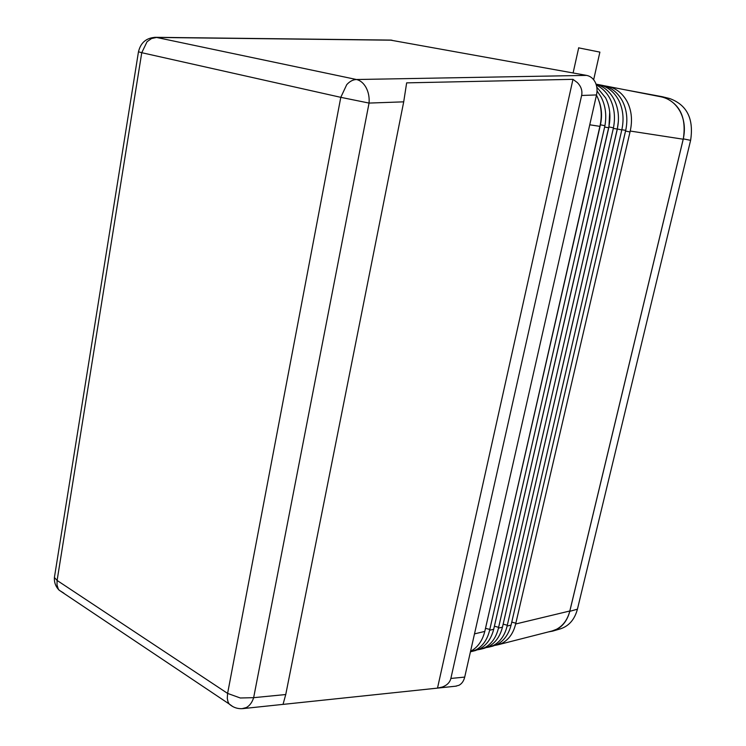 <?xml version="1.0" encoding="UTF-8"?>
<svg xmlns="http://www.w3.org/2000/svg" width="746" height="746" viewBox="0 0 746 746"><rect width="100%" height="100%" fill="white"/><g stroke="black" fill="none" stroke-linecap="round" stroke-linejoin="round"><path stroke-width="1.12" d="M577.329 82.573C581.143 86.433 582.57 90.732 581.619 95.469L450.864 678.45C449.885 682.394 447.05 685.248 442.387 687.01L437.501 688.12L283.032 704.392L285.746 694.535L403.707 101.838L406.654 82.862L572.975 79.337L577.329 82.573M581.619 95.469L596.511 94.938C597.499 90.247 597.061 85.986 595.187 82.144C593.201 78.395 590.338 76.139 586.608 75.393L390.261 40.079M470.558 651.295L470.875 651.127C477.766 647.341 482.41 640.767 484.797 631.414L600.427 124.796C602.199 116.674 601.808 108.981 599.243 101.717M455.489 686.217L459.014 685.266C461.867 683.718 463.77 680.995 464.711 677.098L450.864 678.45M603.859 85.687L607.887 86.433C616.289 88.345 622.761 93.483 627.283 101.857C631.61 110.622 632.589 120.358 630.221 131.044L515.654 624.001C513.425 633.084 508.949 639.462 502.235 643.136L497.871 644.814L552.133 630.967L556.451 629.316C563.137 625.735 567.594 619.628 569.823 610.993L683.196 139.213C685.462 129.151 684.446 119.938 680.156 111.555C675.708 103.573 669.386 98.677 661.17 96.84L660.658 96.738M474.493 633.886L484.797 631.414L600.25 124.778C602.246 114.408 601.183 104.916 597.042 96.309L596.455 95.18M596.045 84.149L599.169 84.736C607.626 86.667 614.144 91.842 618.714 100.281C623.106 109.186 624.15 119.006 621.838 129.748L507.112 626.053C504.883 635.2 500.398 641.625 493.665 645.318L489.283 647.015L492.817 646.12L497.256 644.404C504.091 640.683 508.688 634.249 511.066 625.101L625.717 130.345C627.945 119.602 626.836 109.802 622.406 100.962C617.772 92.532 611.235 87.357 602.805 85.445L602.274 85.342M596.324 85.035C602.208 87.963 606.768 92.513 610.004 98.686C614.378 107.508 615.525 117.225 613.445 127.846L498.44 628.132C496.202 637.354 491.707 643.826 484.956 647.537L480.564 649.234L484.154 648.33L488.602 646.614C495.456 642.865 500.072 636.385 502.45 627.172L617.268 129.011C619.562 118.241 618.509 108.384 614.098 99.432C609.883 91.572 603.868 86.489 596.054 84.195M597.024 90.891L601.136 97.055C605.491 105.68 606.759 115.238 604.922 125.72L489.618 630.258C487.38 639.546 482.876 646.055 476.107 649.794L471.705 651.5L475.351 650.577L479.809 648.852C486.681 645.085 491.316 638.557 493.693 629.279L608.839 126.913C610.983 116.339 609.92 106.669 605.64 97.885L596.781 87.086M578.682 47.865L599.887 52.117L593.657 79.738M471.705 651.5L470.446 651.79M493.815 628.785L608.95 126.913L609.715 111.984M480.564 649.234L477.776 649.775M502.701 626.108L617.343 129.002L618.406 121.011M489.283 647.015L486.541 647.547M511.504 623.227L626.006 128.983M497.871 644.814L495.167 645.346M572.975 79.337L437.501 688.12M596.511 94.938L464.711 677.098M625.045 89.781L662.262 96.71C679.643 103.069 686.656 117.113 683.317 138.859L569.776 611.328C566.997 621.707 561.29 628.309 552.665 631.125L548.403 631.918M662.262 96.71L669.647 98.528C686.954 104.841 693.939 118.782 690.61 140.351L577.423 609.193C574.653 619.506 568.965 626.062 560.358 628.869L552.665 631.125M63.867 593.163L59.148 590.198L58.197 588.753L57.013 584.92L57.106 580.453L54.402 577.488L54.784 575.054M285.746 694.535L253.649 697.669L240.305 697.995L227.605 693.407L227.278 698.34L228.015 701.837L229.153 703.963L232.78 706.574M242.04 708.672L246.348 707.544C249.714 705.688 252.148 702.387 253.649 697.669L369.056 103.079C369.512 97.456 368.543 92.317 366.137 87.674C363.638 83.151 360.411 80.428 356.476 79.514C352.97 79.636 349.715 81.361 346.722 84.68L340.791 97.334L369.056 103.079L403.707 101.838M138.467 51.791L141.759 52.705L147.055 41.72L151.559 38.522L156.567 37.449L154.674 37.319M141.759 52.705L340.791 97.334L227.605 693.407L57.106 580.453L141.759 52.705M569.823 610.993L515.654 624.001M589.75 124.796L599.905 126.363M630.221 131.044L683.196 139.213M511.066 625.101L507.112 626.053M621.838 129.748L625.717 130.345M502.45 627.172L498.44 628.132M613.315 128.433L617.259 129.039M493.693 629.279L489.618 630.258M604.642 127.09L608.661 127.715M600.25 124.759L604.922 125.72M485.497 628.346L489.805 629.428M608.839 126.895L613.445 127.846M494.393 626.23L498.626 627.321M617.278 128.993L621.8 129.925M503.149 624.15L507.299 625.241M625.558 131.054L630.006 131.967M511.765 622.108L515.84 623.199M690.61 140.351L683.317 138.859M577.423 609.193L569.776 611.328M586.608 75.393L356.476 79.514L156.567 37.449L392.014 40.2M391.146 40.088L155.7 37.319C146.375 37.766 140.621 42.625 138.448 51.912L54.402 577.488C54.122 582.467 55.708 586.701 59.148 590.198L229.153 703.963C233.237 707.609 237.974 709.138 243.373 708.56L283.07 704.373M573.105 72.949L578.71 47.735M599.169 84.736L602.805 85.445M607.887 86.433L661.17 96.84M456.431 686.115L438.061 688.054"/></g></svg>

